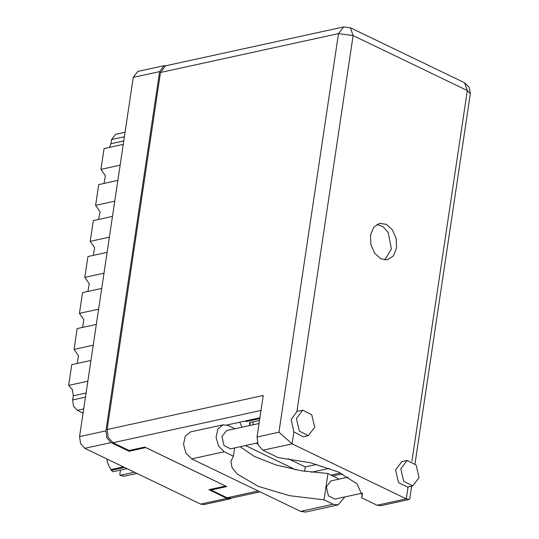 <?xml version="1.0" encoding="UTF-8"?>
<svg xmlns="http://www.w3.org/2000/svg" width="539" height="539" viewBox="0 0 539 539"><rect width="100%" height="100%" fill="white"/><g stroke="black" fill="none" stroke-linecap="round" stroke-linejoin="round"><path stroke-width="0.81" d="M239.747 422.165L241.998 427.238M166.066 65.697L164.085 65.691L159.584 71.606L105.893 430.87L106.877 437.857L111.081 442.573L129.084 451.244L145.793 447.599L225.646 486.057L208.937 489.702L226.939 498.373L230.193 498.818L231.992 497.989M230.193 498.818L203.877 504.558L200.623 504.113L84.764 448.32L80.567 443.604L79.577 436.617L133.268 77.353L137.768 71.438L164.085 65.691M253.02 424.833L253.283 421.842M257.494 443.179L256.449 443.408M129.205 450.456L129.084 451.244M83.72 408.912L77.259 410.32L82.238 412.719L83.181 412.517M77.259 410.32L73.526 406.136L72.65 399.938L73.277 395.781L72.394 389.589L68.669 385.398L71.775 364.627L90.963 360.436M87.857 381.214L68.669 385.398M93.24 345.203L74.052 349.393L77.158 328.615L96.346 324.431M77.124 363.461L78.499 355.787L74.052 349.393M98.617 309.197L79.435 313.381L82.541 292.61L101.723 288.419M82.507 327.449L83.882 319.782L79.435 313.381M104 273.185L84.818 277.369L87.924 256.598L107.106 252.414M87.884 291.437L89.265 283.77L84.818 277.369M109.383 237.173L90.202 241.364L94.648 247.758L93.267 255.432M90.202 241.364L93.301 220.586L112.489 216.402M114.767 201.168L95.578 205.352L100.025 211.753L98.65 219.42M95.578 205.352L98.684 184.581L117.873 180.39M120.15 165.156L100.961 169.347L105.408 175.741L104.034 183.408M100.961 169.347L104.067 148.569L123.249 144.385M124.388 136.765L111.566 139.561L110.946 143.718L123.768 140.915M83.08 413.157L82.238 412.719M109.417 147.403L110.946 143.718M111.566 139.561L115.562 134.312L125.068 132.237M249.739 425.554L249.517 422.657L259.481 420.487M259.764 418.601L246.909 421.404L244.672 421.087M249.86 425.527L250.251 422.502M246.909 421.404L247.03 420.575M339.004 479.117L327.955 473.525L324.02 499.842L333.19 504.261L338.175 504.942L344.879 496.911M296.41 418.507L299.327 431.079L308.328 435.653L314.682 427.306L311.764 414.734L302.763 410.159L296.41 418.507M302.763 410.159L296.949 411.459L291.195 419.652L293.89 431.907L303.107 436.792L308.328 435.653M400.794 468.775L403.704 481.347L412.706 485.922L419.059 477.574L416.142 465.002L407.14 460.427L400.794 468.775M407.14 460.427L401.919 461.566L395.572 469.914L398.483 482.486L407.484 487.061L412.706 485.922M396.589 247.852L396.158 238.467L392.426 229.89L386.369 224.379L379.564 223.362L373.642 227.33L370.495 235.287L370.92 244.672L374.652 253.249L380.716 258.767L387.514 259.778L393.436 255.816L396.589 247.852M377.044 224.325L383.121 226.744L388.181 232.565L391.368 248.998L384.819 259.96M362.383 493.091L334.847 499.101L328.413 495.833L326.331 486.852L330.872 480.889L348.174 477.116M257.426 442.95L230.463 448.832L224.035 445.564L221.953 436.583L226.495 430.621L259.023 423.526M408.077 486.933L406.298 498.838L409.081 499.532L380.729 505.717L377.057 505.218L406.298 498.838L292.104 443.846L278.939 432.224L338.512 33.627L160.46 72.489L107.099 429.536L263.221 395.464L257.009 437.014L278.939 432.224M293.89 431.907L292.104 443.846L262.87 450.227L278.212 457.618L310.397 462.738L338.425 472.036L356.926 483.726L362.363 495.577L361.716 497.827L377.057 505.218M262.87 450.227L258.127 444.897L257.009 437.014M260.088 491.858L230.82 498.245L227.148 497.74L211.072 489.998L226.737 486.582L144.695 447.074L129.037 450.489L112.961 442.748L108.218 437.425L107.099 429.536M160.46 72.489L165.547 65.812L343.592 26.95L338.512 33.627L353.126 35.554L296.949 411.459M211.072 489.998L211.194 489.21M329.322 468.357L311.481 472.252M295.945 469.853L245.494 445.551M226.892 424.968L259.886 417.765M316.811 464.389L305.256 466.909L288.122 458.662M257.783 444.048L256.099 443.24M362.397 493.239L361.716 497.827M305.256 466.909L304.596 471.329M409.081 499.532L409.788 498.777L411.675 486.144M333.19 504.261L300.607 511.37L305.593 512.05L338.175 504.942M235.004 428.768L228.152 425.466L223.159 424.786L190.584 431.894L185.295 436.098L183.509 444.358L185.962 453.191L191.635 458.891L300.607 511.37M327.955 473.525L301.382 470.823L275.739 464.887L254.381 456.486L240.091 446.73M234.62 447.922L233.387 456.196L224.217 451.776L218.544 446.083L216.085 437.244L217.877 428.99L223.159 424.786M233.387 456.196L230.874 461.35L232.033 467.569L237.214 474.057L258.296 486.4L289.51 495.671L324.02 499.842M123.795 476.287L120.231 475.304L134.379 472.218M123.741 476.301L136.899 473.431L123.768 476.294M106.843 458.952L107.274 461.377L106.837 458.952M108.299 464.625L107.274 461.377L108.332 464.706L110.872 469.61L123.33 466.895M124.556 467.481L111.398 470.358L112.92 471.787L127.076 468.694M111.398 470.358L110.872 469.61M120.231 475.304L119.773 474.63L120.446 470.143M111.081 442.573L84.764 448.32M200.623 504.113L226.939 498.373M159.584 71.606L133.268 77.353M79.577 436.617L105.893 430.87M72.65 399.938L85.479 397.142M86.099 392.985L73.277 395.781M411.931 461.155L467.313 90.545L353.126 35.554L350.343 27.745L343.592 26.95M227.148 497.74L258.228 490.962M331.114 475.054L340.507 472.999M260.984 410.442L112.961 442.748M464.537 82.736L467.313 90.545L470.331 93.678L469.233 87.257L464.537 82.736L350.343 27.745M224.217 451.776L191.635 458.891M415.043 463.607L470.331 93.678M332.974 475.95L342.353 473.902"/></g></svg>
